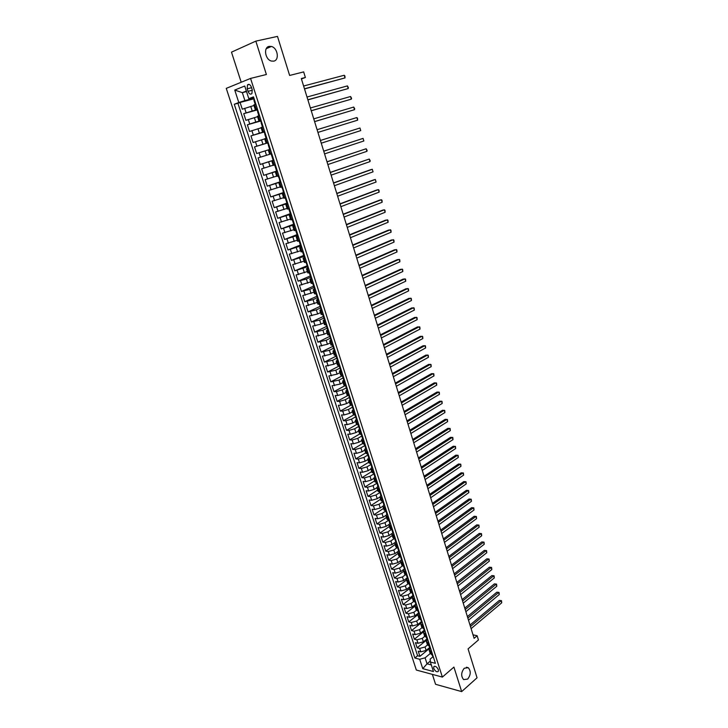<?xml version="1.0" encoding="UTF-8"?>
<svg xmlns="http://www.w3.org/2000/svg" width="728" height="728" viewBox="0 0 728 728"><rect width="100%" height="100%" fill="white"/><g stroke="black" fill="none" stroke-linecap="round" stroke-linejoin="round"><path stroke-width="1.09" d="M464.273 668.231L468.259 667.712C471.062 671.089 470.87 674.874 467.676 679.078L463.645 679.615C460.851 676.203 461.061 672.408 464.273 668.231M269.151 46.383L271.371 46.456C277.668 47.793 279.679 60.124 273.774 61.134L271.435 61.052C265.165 59.678 263.218 47.311 269.151 46.383M438.356 669.669C436.755 666.657 435.217 665.711 433.724 666.83L433.77 668.459C435.362 671.471 436.9 672.417 438.393 671.298L438.356 669.669M432.368 674.374L435.572 684.302L461.67 691.6L477.058 677.795L468.068 648.894L478.442 639.967L477.14 635.744L473.018 634.825M226.262 88.37L416.334 670.042L442.378 677.086L250.569 78.415L226.262 88.37M250.569 78.415L266.384 74.502L255.828 41.132L231.486 52.152L241.205 82.255M255.828 41.132L277.486 36.4L289.635 75.448L303.658 71.899L305.378 77.477L301.301 78.533L474.101 638.338L477.14 635.744M253.963 105.505L242.278 109.191L240.094 102.457L253.453 98.926M257.202 109.491L243.725 113.659L257.02 110.01M243.725 113.659L245.9 120.357L257.566 116.689M261.143 127.819L249.513 131.468L247.347 124.807L260.56 121.048M264.701 138.893L253.098 142.515L250.942 135.89L264.737 131.841M268.25 149.904L256.666 153.517L254.527 146.919L268.241 142.752M269.66 154.3L258.085 157.894L260.214 164.455L273.819 160.105M273.173 165.229L261.634 168.814L263.745 175.339L277.277 170.88M276.676 176.112L265.156 179.67L267.267 186.159L280.08 181.809M280.153 186.932L268.668 190.481L270.761 196.933L283.511 192.483M283.62 197.698L272.154 201.228L274.238 207.653L286.923 203.094M287.06 208.408L275.63 211.921L277.705 218.309L290.317 213.659M290.49 219.073L279.079 222.559L281.144 228.92L293.693 224.169M293.903 229.675L282.519 233.151L284.575 239.476L297.051 234.625M297.297 240.222L285.94 243.68L287.979 249.977L300.391 245.036M300.673 250.723L289.344 254.163L291.373 260.424L303.722 255.382M304.031 261.17L292.729 264.592L294.749 270.825L307.234 265.711L305.988 262.344M307.371 271.562L296.096 274.966L298.107 281.172L310.765 275.748M310.701 281.9L299.445 285.294L301.447 291.464L314.059 285.94M314.005 292.192L302.775 295.559L304.768 301.701L317.281 296.096M317.299 302.429L306.097 305.787L308.081 311.893L320.429 306.242M320.575 312.612L317.672 313.959L309.4 315.952L311.375 322.031L323.432 316.389M323.833 322.75L320.948 324.115L312.685 326.071L314.651 332.123L326.544 326.435M327.081 332.833L324.206 334.225L315.952 336.145L317.909 342.16L329.739 336.391M330.312 342.87L327.445 344.28L319.201 346.164L321.148 352.152L332.924 346.291M333.524 352.862L330.676 354.29L322.44 356.138L324.379 362.098L336.09 356.147M336.718 362.799L333.888 364.255L325.662 366.057L327.591 371.99L339.239 365.957M339.894 372.691L337.082 374.165L328.865 375.93L330.785 381.836L342.378 375.721M343.061 382.528L340.258 384.02L332.059 385.758L333.961 391.628L345.5 385.431L346.928 389.88L347.602 390.099M346.209 392.319L343.425 393.839L337.71 395.504L335.235 395.531L337.128 401.383L348.13 395.359M349.349 402.065L346.574 403.603L340.868 405.259L338.393 405.269L340.276 411.083L350.832 405.196M352.47 411.766L349.704 413.322L344.016 414.969L341.532 414.951L343.416 420.739L353.662 414.924M355.573 421.421L352.825 422.995L347.147 424.633L344.663 424.588L346.528 430.348L356.602 424.533M358.658 431.022L355.928 432.614L350.259 434.252L347.775 434.179L349.64 439.903L359.632 434.043M361.734 440.577L359.013 442.196L353.362 443.816L350.878 443.716L352.725 449.422L362.671 443.489M364.792 450.095L362.089 451.724L356.447 453.344L353.954 453.216L355.801 458.895L365.693 452.889M367.84 459.559L365.147 461.215L359.514 462.817L357.029 462.671L358.859 468.322L368.705 462.244M370.871 468.987L368.195 470.652L362.571 472.254L360.078 472.081L361.907 477.705L371.699 471.562M373.883 478.36L371.225 480.052L365.62 481.645L363.117 481.445L364.937 487.041L374.683 480.826M376.886 487.696L374.238 489.398L368.641 490.981L366.148 490.763L367.949 496.332L377.65 490.053M382.209 497.697L379.88 497.006L377.24 498.707L371.653 500.282L369.151 500.036L370.952 505.578L380.598 499.235M382.873 506.215L380.225 507.971L374.656 509.536L372.154 509.263L373.946 514.778L383.538 508.381M385.876 515.388L383.201 517.189L377.641 518.755L375.129 518.454L376.913 523.942L386.468 517.471M388.898 524.488L386.159 526.362L380.608 527.918L378.105 527.591L379.88 533.06L389.38 526.526M391.937 533.524L389.098 535.499L383.565 537.046L381.053 536.7L382.819 542.133L392.274 535.544M395.013 542.487L392.037 544.59L386.504 546.127L383.993 545.754L385.758 551.169L395.158 544.508M398.171 551.333L394.949 553.635L389.435 555.164L386.923 554.772L388.67 560.16L398.034 553.444M401.565 559.941L397.852 562.635L392.356 564.164L389.835 563.745L391.582 569.105L400.891 562.325M404.431 568.886L400.746 571.598L395.249 573.118L392.738 572.672L394.467 578.014L403.74 571.18M407.289 577.777L403.621 580.516L398.143 582.027L395.623 581.563L397.351 586.877L406.57 579.979M410.137 586.631L406.479 589.398L401.019 590.899L398.498 590.417L400.209 595.704L409.391 588.752M412.967 595.449L409.336 598.234L403.876 599.726L401.356 599.226L403.066 604.495L412.194 597.479M415.788 604.222L412.166 607.034L406.724 608.517L404.204 607.989L405.906 613.231L415.024 606.133M418.591 612.958L414.996 615.788L409.564 617.271L407.034 616.716L408.726 621.94L417.89 614.714M421.385 621.648L417.799 624.506L412.385 625.98L409.855 625.407L411.538 630.603L420.839 623.177M424.16 630.302L420.602 633.187L415.188 634.652L412.658 634.061L414.341 639.23L423.942 631.458M426.936 638.92L423.387 641.823L417.99 643.279L415.461 642.669L417.126 647.811L427.154 639.603M321.257 309.327L319.847 310.337L322.049 310.337M318.728 299.972L316.525 300.018L318.072 298.99M315.379 289.562L313.195 289.644L314.851 288.606M312.021 279.097L309.837 279.224L311.657 278.151L311.02 278.114L309.345 272.891L310.028 272.891M308.645 268.577L306.47 268.75L308.363 267.686M305.25 258.003L303.085 258.213L304.986 257.193M301.838 247.384L299.681 247.629L301.601 246.646M298.407 236.7L296.26 236.991L298.198 236.045M294.958 225.962L292.82 226.299L294.776 225.389M291.491 215.169L289.362 215.552L291.337 214.678M288.015 204.322L285.886 204.75L287.879 203.913M284.512 193.421L282.391 193.894L284.402 193.093M280.99 182.455L278.879 182.974L280.917 182.209M277.45 171.435L275.348 171.999L277.404 171.28M273.901 160.36L271.808 160.97L273.874 160.287M268.168 142.515L266.093 143.207L268.186 142.588M264.564 131.295L262.499 132.023L264.61 131.45M260.942 120.002L258.877 120.784L261.015 120.247M247.211 88.807L248.03 91.337C249.204 94.03 250.505 94.767 251.943 93.548L252.197 89.699L251.378 87.151C250.204 84.457 248.903 83.72 247.475 84.921L247.211 88.807L251.551 87.697M432.732 656.965L430.157 659.122L430.394 662.034L435.399 663.335L253.508 96.851L248.812 98.662L253.772 97.67M430.394 662.034L433.451 671.535L422.759 668.668L419.701 659.277L414.86 658.021L234.27 104.259L238.793 102.521L234.744 90.054L244.735 86.022L248.812 98.662M429.884 646.164L427.473 644.962L425.052 646.983L419.656 648.439L417.126 647.811M429.684 647.492L426.153 650.413L425.052 646.983M424.715 636.381L422.276 638.374L416.871 639.83L414.341 639.23M421.958 627.727L419.483 629.72L414.068 631.185L411.538 630.603M419.192 619.037L416.68 621.03L411.256 622.504L408.726 621.94M416.425 610.292L413.868 612.293L408.426 613.777L405.906 613.231M413.659 601.492L411.038 603.521L405.587 605.014L403.066 604.495M410.883 592.656L408.19 594.703L402.739 596.205L400.209 595.704M408.117 583.765L405.341 585.849L399.872 587.36L397.351 586.877M405.35 574.82L402.475 576.958L396.988 578.469L394.467 578.014M402.584 565.829L399.59 568.022L394.094 569.542L391.582 569.105M399.827 556.774L396.696 559.04L391.191 560.569L388.67 560.16M397.069 547.674L393.784 550.022L388.27 551.551L385.758 551.169M394.321 538.529L390.863 540.959L385.33 542.496L382.819 542.133M391.573 529.329L387.924 531.85L382.382 533.396L379.88 533.06M388.77 520.12L384.976 522.704L379.425 524.26L376.913 523.942M385.822 510.956L382.009 513.504L376.449 515.069L373.946 514.778M382.864 501.738L379.033 504.267L373.455 505.842L370.952 505.578M379.889 492.483L376.039 494.995L370.452 496.569L367.949 496.332M376.904 483.192L373.036 485.667L367.431 487.25L364.937 487.041M373.901 473.846L370.015 476.294L364.4 477.896L361.907 477.705M371.517 465.046L371.526 465.865L370.889 464.482L366.976 466.885L361.352 468.486L358.859 468.322M367.868 455.018L363.927 457.43L358.294 459.031L355.801 458.895M364.883 445.509L360.861 447.92L355.219 449.54L352.725 449.422M362.307 436.309L362.28 437.091L361.907 435.926L357.785 438.374L352.125 439.994L349.64 439.903M358.931 426.317L354.691 428.774L349.012 430.412L346.528 430.348M355.91 416.662L351.579 419.128L345.891 420.775L343.416 420.739M352.853 406.979L348.457 409.436L342.761 411.093L340.276 411.083M349.768 397.251L345.318 399.699L339.603 401.365L337.128 401.383M346.319 387.997L342.16 389.917L336.436 391.582L333.961 391.628M343.216 377.85L338.993 380.089L330.785 381.836M339.93 368.059L335.808 370.206L327.591 371.99M336.736 358.167L332.605 360.278L324.379 362.098M333.542 348.221L329.384 350.295L321.148 352.152M330.33 338.22L326.153 340.267L317.909 342.16M327.099 328.173L322.904 330.194L314.651 332.123M323.86 318.081L319.637 320.065L311.375 322.031M320.602 307.935L316.352 309.882L308.081 311.893M317.326 297.734L313.058 299.654L304.768 301.701M314.032 287.487L309.737 289.371L301.447 291.464M310.719 277.186L306.406 279.042L298.107 281.172M307.398 266.839L294.749 270.825M304.058 256.438L291.373 260.424M300.7 245.982L287.979 249.977M297.324 235.472L284.575 239.476M293.93 224.916L281.144 228.92M290.517 214.296L277.705 218.309M287.096 203.631L274.238 207.653M283.865 192.829L270.761 196.933M280.817 181.909L267.267 186.159M277.341 171.08L263.745 175.339M273.846 160.196L260.214 164.455M268.213 142.67L262.954 144.271L261.525 139.849M264.674 131.641L259.377 133.197L257.949 128.747M261.115 120.548L255.792 122.058L254.354 117.59M257.293 108.654L255.246 109.491L257.403 108.991M240.094 102.457L237.929 103.294L417.59 655.764L419.901 656.356L429.875 648.084M426.153 650.413L420.775 651.869L418.236 651.232L419.901 656.356M254.527 146.919L262.954 144.271M250.942 135.89L259.377 133.197M247.347 124.807L255.792 122.058M255.828 104.104L253.79 104.95L255.246 109.491M259.486 115.47L257.43 116.271L258.877 120.784M263.117 126.781L261.052 127.537L262.499 132.023M266.73 138.038L264.655 138.739L266.093 143.207M270.325 149.231L268.241 149.886L269.669 154.327L271.753 153.69M271.808 160.97L273.228 165.393L275.321 164.801M275.348 171.999L276.767 176.394L278.87 175.848M278.879 182.974L280.289 187.351L282.4 186.85M282.391 193.894L283.793 198.244L285.913 197.788M285.886 204.75L287.278 209.073L289.407 208.663M289.362 215.552L290.745 219.856L292.884 219.492M292.82 226.299L294.194 230.585L296.341 230.266M296.26 236.991L297.625 241.259L299.781 240.977M299.681 247.629L301.037 251.87L303.203 251.633M303.085 258.213L304.441 262.435L306.606 262.244M306.47 268.75L307.817 272.945L310.001 272.791M309.837 279.224L311.184 283.401L313.368 283.292M313.195 289.644L314.523 293.803L316.198 293.803M316.525 300.018L317.854 304.149L320.056 304.131M319.847 310.337L321.166 314.451L323.387 314.478M325.361 320.648L323.15 320.611L324.524 319.583M323.15 320.611L324.461 324.697L326.681 324.752M328.656 330.903L326.435 330.821L327.755 329.784M326.435 330.821L327.746 334.898L329.966 334.989L331.54 339.949L330.849 339.839L329.311 335.044M331.932 341.104L329.702 340.986L330.976 339.94M329.702 340.986L331.003 345.045L333.242 345.172M335.189 351.26L332.96 351.105L334.188 350.041M332.96 351.105L334.252 355.137L336.491 355.31L338.038 360.123L337.328 360.005L335.836 355.346M338.438 361.361L336.19 361.17L337.392 360.087M336.19 361.17L337.483 365.183L339.73 365.392M341.669 371.416L339.412 371.18L340.586 370.079M339.412 371.18L340.695 375.175L342.952 375.421L344.444 380.143L343.743 379.971L342.287 375.448M344.881 381.417L342.624 381.144L343.771 380.025M342.624 381.144L343.898 385.121L346.155 385.403M348.075 391.373L345.809 391.063L346.938 389.917M345.809 391.063L347.083 395.022L349.349 395.34M351.251 401.274L348.985 400.928L350.095 399.754M348.985 400.928L350.25 404.868L352.525 405.223M354.418 411.138L352.143 410.756L353.244 409.546L353.935 409.8M352.143 410.756L353.399 414.669L355.683 415.06L357.102 419.556L356.383 419.31L355.018 415.06M357.566 420.939L355.282 420.52L356.374 419.292M355.282 420.52L356.538 424.415L358.822 424.852L360.224 429.283L359.505 429.029L358.158 424.843M360.697 430.703L358.413 430.248L359.486 428.992M358.413 430.248L359.659 434.125L361.952 434.589M363.818 440.413L361.525 439.921L362.589 438.638M361.525 439.921L362.762 443.78L365.065 444.28L366.43 448.612L365.702 448.321L364.391 444.253M366.921 450.077L364.619 449.549L365.674 448.248M364.619 449.549L365.856 453.389L368.159 453.926L369.506 458.203L368.778 457.903L367.494 453.899M370.006 459.696L367.704 459.131L368.75 457.803M367.704 459.131L368.932 462.953L371.244 463.527L372.59 467.731L371.835 467.431L371.262 465.62M373.082 469.269L370.77 468.668L371.799 467.312M370.77 468.668L371.99 472.472L374.31 473.082M376.139 478.787L373.819 478.16L374.838 476.776M373.819 478.16L375.038 481.945L377.359 482.582M379.188 488.27L376.858 487.605L377.868 486.195M376.858 487.605L378.069 491.373L380.398 492.046L381.654 496.123L380.935 495.741L379.725 491.982M380.881 495.577L379.88 497.006L381.09 500.755L383.419 501.465M385.23 507.088L382.892 506.36L383.874 504.904M382.892 506.36L384.093 510.082L386.431 510.829M388.224 516.434L385.886 515.67L386.859 514.186M385.886 515.67L387.078 519.383L389.425 520.156M391.209 525.725L388.861 524.934L389.826 523.432M388.861 524.934L390.053 528.628L392.401 529.438L393.639 533.278M394.185 534.98L391.828 534.152L392.783 532.632M391.828 534.152L393.011 537.828L395.368 538.675L396.542 542.487L395.805 542.042L394.694 538.574M397.142 544.189L394.785 543.334L395.723 541.787M394.785 543.334L395.959 546.992L398.316 547.865L399.517 551.606M400.082 553.353L397.716 552.461L398.653 550.896M397.716 552.461L398.889 556.11L401.255 557.011M403.012 562.48L400.646 561.552L401.565 559.959M400.646 561.552L401.811 565.183L404.176 566.12L405.35 569.76M405.924 571.562L403.558 570.606L404.468 568.987M403.558 570.606L404.713 574.21L407.089 575.175L408.199 578.796L407.452 578.296L406.415 575.056M408.827 580.598L406.452 579.606L407.352 577.968M406.452 579.606L407.607 583.201L409.982 584.193M411.72 589.589L409.336 588.57L410.228 586.914M409.336 588.57L410.483 592.146L412.867 593.174L413.977 596.687L413.195 596.168L412.194 593.047M414.596 598.543L412.203 597.497L413.085 595.813M412.203 597.497L413.349 601.055L415.734 602.111L416.798 605.587L415.06 601.974M417.453 607.452L415.06 606.379L415.925 604.668M415.06 606.379L416.198 609.918L418.591 611.001M420.302 616.316L417.899 615.215L418.764 613.486M417.899 615.215L419.037 618.736L421.439 619.856L422.468 623.232L420.757 619.71M423.132 625.143L420.729 624.014L421.585 622.267M420.729 624.014L421.858 627.518L424.26 628.664L425.307 631.986L423.587 628.51M425.953 633.933L423.55 632.769L424.388 631.003M423.55 632.769L424.67 636.263L427.081 637.437M428.765 642.678L426.353 641.486L427.181 639.694M431.558 651.378L429.138 650.159L429.966 648.348M429.138 650.159L430.257 653.617L432.669 654.854L433.697 658.03M246.528 91.582L242.342 92.656L244.908 100.591L238.793 102.521M253.28 98.371L244.908 100.591M461.67 691.6L453.917 667.085L442.378 677.086M301.438 78.988L305.378 77.477M246.364 91.064L242.342 92.656L234.744 90.054M430.312 661.051L427.036 663.818L431.331 664.937M430.23 653.544L425.097 657.821L427.036 663.818L422.759 668.668M237.929 103.294L234.27 104.259M417.59 655.764L414.86 658.021M419.701 659.277L425.097 657.821M253.89 98.053L253.253 98.307L254.336 100.428M255.701 103.704L255.082 103.986L255.765 103.877M304.513 88.943L345.017 77.923L304.459 88.78M344.217 75.257L344.917 75.985L345.017 77.923L344.217 75.257L303.612 86.022M255.082 103.986L253.954 100.464M259.341 115.033L257.512 109.409L256.902 109.646L257.949 111.748M259.286 115.051L258.713 115.297L259.386 115.17M307.889 99.891L348.193 88.561L307.853 99.763M347.402 85.904L348.412 87.678L348.193 88.561L347.402 85.904L307.007 97.024M258.713 115.297L257.594 111.793M261.17 120.721L260.524 120.93L261.534 123.005M262.963 126.308L262.335 126.554L262.99 126.399M262.908 126.326L261.143 120.712M311.256 110.783L351.351 99.154L311.229 110.702M350.568 96.505L351.569 98.262L351.351 99.154L350.568 96.505L310.383 107.972M262.335 126.554L261.216 123.068M266.566 137.519L264.755 131.959L264.127 132.159L265.101 134.216M266.512 137.537L265.929 137.747L266.575 137.574M314.605 121.631L354.5 109.691L314.587 121.576M353.717 107.062L354.709 108.781L354.5 109.691L353.717 107.062L313.75 118.864M265.929 137.747L264.81 134.28M270.088 148.694L269.506 148.885L270.152 148.685L268.341 143.143L267.722 143.325L268.641 145.373M317.936 132.414L357.63 120.175L317.927 132.405M356.847 117.554L357.521 118.218L357.63 120.175L356.847 117.554L317.099 129.702M269.506 148.885L268.395 145.436M271.944 154.281L271.289 154.427L271.926 154.218M273.71 159.778L273.064 159.96L271.289 154.427M273.655 159.796L271.917 154.272M320.42 140.486L359.969 128.001L360.742 130.603L321.248 143.17M320.42 140.468L359.969 128.001L360.742 130.603M275.502 165.347L274.838 165.474L275.466 165.247M277.195 170.834L276.604 170.98L274.838 165.474M275.475 165.338L277.241 170.771M323.733 151.215L363.072 138.402L363.845 140.986L324.561 153.89M323.714 151.16L363.072 138.402L363.845 140.986M279.033 176.358L278.369 176.467L278.988 176.222M280.781 181.8L280.125 181.945L279.461 179.862M327.027 161.889L366.157 148.749L366.93 151.324L327.855 164.546M279.752 179.734L278.369 176.467M326.999 161.798L366.157 148.749L367.121 150.377L366.93 151.324M282.555 187.314L281.882 187.405L282.491 187.132M284.284 192.72L283.629 192.847L282.964 190.782M330.312 172.509L369.233 159.041L369.997 161.607L331.122 175.157M283.265 190.663L281.882 187.405M330.266 172.39L369.233 159.041L370.188 160.651L369.997 161.607M286.049 198.216L285.376 198.28L285.977 197.989M287.778 203.594L287.114 203.703L285.376 198.28M333.57 183.083L372.29 169.287L373.055 171.844L334.38 185.713M333.524 182.919L370.552 169.733L372.29 169.287L373.055 171.844M289.462 209.027L288.852 209.109L289.453 208.79M291.245 214.405L290.581 214.496L288.852 209.109M289.535 209.054L291.218 214.387M336.818 193.593L375.339 179.479L376.094 182.027L337.628 196.214M336.755 193.402L373.591 179.916L375.339 179.479L376.094 182.027M292.929 219.811L292.31 219.874L292.902 219.537M294.704 225.161L294.03 225.234L292.31 219.874M292.993 219.838L294.676 225.152M340.049 204.058L378.369 189.635L379.124 192.156L340.85 206.67M339.976 203.831L376.622 190.035L378.369 189.635L378.997 190.163L379.124 192.156M296.442 230.576L295.75 230.585L296.232 230.285M298.143 235.863L297.47 235.918L295.75 230.585M343.261 214.469L381.381 199.727L382.136 202.248L344.062 217.062M343.179 214.205L379.634 200.118L381.381 199.727L382 200.246L382.136 202.248M299.872 241.25L299.417 241.05M301.556 246.51L300.882 246.546L299.172 241.241M299.845 241.232L301.547 246.483M346.455 224.834L384.384 209.782L385.13 212.285L347.256 227.409M346.364 224.533L382.637 210.146L384.384 209.782L384.994 210.283L385.13 212.285M303.276 251.87L302.666 251.733M304.959 257.102L304.277 257.13L302.584 251.843M304.905 257.13L303.248 251.861M349.64 235.144L387.369 219.783L388.115 222.277L350.432 237.71M349.54 234.807L385.622 220.129L387.979 220.266L388.115 222.277M306.67 262.435L305.969 262.399M308.29 267.667L307.662 267.649L307.407 265.338M352.807 245.4L390.344 229.739L391.082 232.223L353.599 247.957M352.698 245.036L388.588 230.066L390.945 230.203L391.082 232.223M311.657 278.151L309.982 272.918M355.956 255.61L393.302 239.649L394.039 242.115L356.747 258.149M355.837 255.209L391.546 239.958L393.894 240.094L394.039 242.115M313.404 283.41L312.749 283.383M315.015 288.588L314.369 288.534L312.712 283.383M313.377 283.401L315.051 288.534M359.095 265.766L396.241 249.504L396.978 251.97L359.878 268.295M358.959 265.329L394.485 249.804L396.833 249.941L396.978 251.97M318.345 298.971L317.699 298.899L316.07 293.821M362.216 275.876L399.171 259.323L399.899 261.771L362.99 278.396M362.071 275.411L397.415 259.596L399.754 259.741L399.899 261.771M321.712 309.273L321.012 309.209L319.401 304.204M321.658 309.3L320.047 304.158M365.32 285.931L402.093 269.087L402.811 271.526L366.093 288.443M365.165 285.44L400.336 269.342L402.666 269.487L402.811 271.526M324.961 319.574L324.306 319.474L322.722 314.532M368.414 295.941L404.996 278.815L405.714 281.236L369.178 298.435M368.25 295.413L403.23 279.051L405.56 279.197L405.714 281.236M328.246 329.802L327.582 329.675L326.026 324.815M326.663 324.752L328.292 329.757M371.489 305.906L407.88 288.488L408.599 290.9L372.254 308.39M371.316 305.341L406.124 288.707L408.444 288.861L408.599 290.9M374.547 315.816L410.756 298.125L411.475 300.518L375.311 318.291M374.365 315.224L409 298.325L411.311 298.471L411.475 300.518M334.816 350.077L334.097 349.941L332.578 345.218M377.595 325.689L413.613 307.707L414.332 310.101L378.351 328.146M333.852 347.565L333.479 348.029M377.395 325.061L411.857 307.889L414.168 308.044L414.332 310.101M380.626 335.508L416.462 317.253L417.18 319.628L381.381 337.947M337.073 357.621L336.718 358.094M380.416 334.853L414.705 317.417L417.017 317.572L417.18 319.628M341.214 370.197L340.54 370.006L339.066 365.42M339.703 365.392L341.259 370.152M383.638 345.272L419.301 326.745L420.011 329.111L384.393 347.711M340.285 367.622L339.93 368.113M383.429 344.59L417.535 326.89L419.847 327.054L420.011 329.111M386.641 355L422.122 336.2L422.832 338.556L387.387 357.421M343.479 377.577L343.134 378.078M386.422 354.281L420.356 336.327L422.659 336.491L422.832 338.556M389.626 364.673L424.934 345.609L425.634 347.957L390.372 367.094M389.398 363.936L423.168 345.727L425.461 345.891L425.634 347.957M350.778 399.972L350.095 399.736L348.685 395.349M392.601 374.31L427.727 354.973L428.428 357.311L393.338 376.713M349.822 397.342L349.495 397.87M392.365 373.537L425.962 355.073L428.255 355.237L428.428 357.311M395.559 383.893L430.512 364.3L431.204 366.621L396.296 386.286M352.971 407.161L352.643 407.689L351.861 405.232M395.313 383.092L428.746 364.382L431.031 364.546L431.204 366.621M398.507 393.439L433.287 373.582L433.97 375.894L399.235 395.814M356.101 416.926L355.783 417.463M398.243 392.601L431.513 373.646L433.797 373.81L433.97 375.894M401.437 402.93L436.045 382.819L436.727 385.121L402.165 405.296M359.213 426.644L358.913 427.19M401.174 402.074L434.27 382.864L436.554 383.037L436.727 385.121M363.354 438.966L362.608 438.702L362.025 436.864M361.925 434.589L363.354 438.957M404.349 412.385L438.784 392.019L439.466 394.303L405.077 414.742M361.907 435.926L361.279 434.571M404.076 411.493L437.018 392.046L439.293 392.219L439.466 394.303M407.252 421.785L441.523 401.164L442.196 403.449L407.98 424.133M365.392 445.936L365.119 446.501M406.97 420.875L439.748 401.183L442.014 401.356L442.196 403.449M410.146 431.149L444.235 410.283L444.917 412.549L410.865 433.488M368.459 455.519L368.195 456.083M409.855 430.202L442.469 410.274L444.735 410.456L444.917 412.549M413.022 440.467L446.947 419.355L447.62 421.612L413.741 442.788M412.721 439.494L445.172 419.328L447.438 419.51L447.62 421.612M374.283 473.082L375.593 477.268L374.884 476.913L373.637 473.036M415.888 449.74L449.64 428.382L450.314 430.63L416.598 452.052M374.556 474.538L374.31 475.111M415.579 448.739L447.866 428.346L450.132 428.528L450.314 430.63M377.341 482.582L378.633 486.714L377.914 486.35L376.695 482.537M418.736 458.977L452.325 437.373L452.998 439.612L419.446 461.27M377.577 483.984L377.341 484.557M418.418 457.948L450.55 437.319L452.807 437.501L452.998 439.612M421.567 468.159L455 446.319L455.664 448.548L422.276 470.452M380.589 493.375L380.362 493.966M421.248 467.112L453.226 446.246L455.473 446.437L455.664 448.548M384.657 505.487L383.938 505.095L382.746 501.392M424.397 477.304L457.657 455.228L458.322 457.448L425.097 479.588M383.583 502.73L383.365 503.321M424.06 476.23L455.883 455.146L458.13 455.337L458.322 457.448M386.404 510.829L387.651 514.805L386.923 514.396L385.758 510.756M427.2 486.413L460.305 464.091L460.961 466.302L427.9 488.679M386.559 512.039L386.359 512.63M426.863 485.303L458.531 463.991L460.769 464.191L460.961 466.302M390.672 524.042L389.899 523.65L388.752 520.074M430.002 495.468L462.944 472.918L463.599 475.12L430.694 497.725M389.526 521.312L389.334 521.894M429.647 494.339L461.161 472.809L463.399 473L463.599 475.12M393.621 533.287L392.865 532.869L391.728 529.347M432.787 504.486L465.565 481.709L466.22 483.902L433.479 506.734M392.483 530.53L392.301 531.121M432.432 503.33L463.791 481.581L466.02 481.781L466.22 483.902M435.553 513.467L468.177 490.463L468.823 492.638L436.245 515.706M395.422 539.712L395.249 540.303M435.189 512.285L466.402 490.317L468.623 490.517L468.823 492.638M399.499 551.615L398.744 551.169L397.643 547.765M438.311 522.404L470.779 499.171L471.425 501.346L439.002 524.633M398.343 548.848L398.189 549.44M437.938 521.193L468.996 499.017L471.225 499.217L471.425 501.346M402.438 560.706L401.656 560.251L400.582 556.902M441.059 531.294L473.364 507.844L474.01 510.01L441.741 533.515M401.255 557.939L401.11 558.531M440.677 530.066L471.589 507.671L473.81 507.871L474.01 510.01M471.589 507.671L473.81 507.871M405.332 569.769L404.568 569.296L403.503 566.002M443.798 540.158L475.939 516.48L476.585 518.627L444.471 542.36M404.158 566.994L404.013 567.585M443.407 538.893L474.165 516.288L476.376 516.498L476.585 518.627M474.165 516.288L476.376 516.498M446.519 548.967L478.505 525.07L479.151 527.218L447.192 551.169M407.043 576.003L406.906 576.594M446.118 547.684L476.731 524.87L478.942 525.079L479.151 527.218M476.731 524.87L478.942 525.079M411.129 587.742L410.337 587.259L409.309 584.074M449.221 557.739L481.062 533.633L481.699 535.763L449.895 559.932M409.909 584.966L409.791 585.558M448.821 556.438L479.279 533.415L481.49 533.624L481.699 535.763M479.279 533.415L481.49 533.624M451.915 566.475L483.61 542.151L484.238 544.271L452.589 568.65M412.767 593.893L412.658 594.485M451.506 565.146L481.827 541.923L484.029 542.133L484.238 544.271M481.827 541.923L484.029 542.133M454.6 575.175L486.14 550.632L486.768 552.743L455.273 577.34M415.615 602.775L415.506 603.366M454.181 573.819L484.357 550.386L486.559 550.596L486.768 552.743M484.357 550.386L486.559 550.596M419.683 614.405L418.891 613.877L417.918 610.865M457.275 583.829L488.661 559.077L489.289 561.179L457.939 585.985M418.445 611.62L418.345 612.202M456.847 582.445L486.877 558.822L489.07 559.031L489.289 561.179M486.877 558.822L489.07 559.031M459.932 592.446L491.173 567.485L491.8 569.578L460.596 594.594M421.266 620.42L421.175 621.002M459.505 591.045L489.389 567.212L491.582 567.43L491.8 569.578M489.389 567.212L491.582 567.43M462.58 601.019L493.666 575.857L494.294 577.941L463.245 603.157M424.069 629.183L423.987 629.765M462.144 599.599L491.891 575.575L494.075 575.784L494.294 577.941M491.891 575.575L494.075 575.784M428.128 640.704L427.318 640.13L426.399 637.273M465.219 609.564L496.159 584.193L496.778 586.268L465.875 611.693M426.863 637.91L426.79 638.483M464.773 608.117L494.376 583.892L496.56 584.111L496.778 586.268M494.376 583.892L496.56 584.111M430.921 649.385L430.111 648.803L429.202 646M467.84 618.063L498.635 592.492L499.253 594.558L468.495 620.183M429.638 646.591L429.575 647.165M467.385 616.589L496.851 592.183L499.035 592.401L499.253 594.558M496.851 592.183L499.035 592.401M433.67 658.039L431.995 654.681M470.452 626.526L501.101 600.755L501.719 602.811L471.107 628.637M432.405 655.227L432.35 655.801M469.997 625.034L499.317 600.427L501.492 600.655L501.719 602.811M499.317 600.427L501.492 600.655M423.387 641.823L422.276 638.374M420.602 633.187L419.483 629.72M417.799 624.506L416.68 621.03M414.996 615.788L413.868 612.293M412.166 607.034L411.038 603.521M409.336 598.234L408.19 594.703M406.479 589.398L405.341 585.849M403.621 580.516L402.475 576.958M400.746 571.598L399.59 568.022M397.852 562.635L396.696 559.04M394.949 553.635L393.784 550.022M392.037 544.59L390.863 540.959M389.098 535.499L387.924 531.85M386.159 526.362L384.976 522.704M383.201 517.189L382.009 513.504M380.225 507.971L379.033 504.267M377.24 498.707L376.039 494.995M374.238 489.398L373.036 485.667M371.225 480.052L370.015 476.294M368.195 470.652L366.976 466.885M365.147 461.215L363.927 457.43M362.089 451.724L360.861 447.92M359.013 442.196L357.785 438.374M355.928 432.614L354.691 428.774M352.825 422.995L351.579 419.128M349.704 413.322L348.457 409.436M346.574 403.603L345.318 399.699M343.425 393.839L342.16 389.917M340.258 384.02L338.993 380.089M337.082 374.165L335.808 370.206M333.888 364.255L332.605 360.278M330.676 354.29L329.384 350.295M327.445 344.28L326.153 340.267M324.206 334.225L322.904 330.194M320.948 324.115L319.637 320.065M317.672 313.959L316.352 309.882M314.378 303.749L313.058 299.654M311.065 293.493L309.737 289.371M307.744 283.183L306.406 279.042M304.404 272.818L303.057 268.659M301.046 262.399L299.699 258.222M297.67 251.934L296.314 247.729M294.276 241.414L292.911 237.191M290.863 230.84L289.498 226.59M287.442 220.211L286.068 215.943M283.993 209.528L282.61 205.241M280.535 198.79L279.142 194.476M277.05 187.997L275.657 183.665M273.555 177.15L272.154 172.791M270.043 166.248L268.623 161.871M266.503 155.282L265.083 150.887M252.179 110.874L250.732 106.379M246.1 112.785L244.654 108.299M420.775 651.869L419.656 648.439M417.99 643.279L416.871 639.83M415.188 634.652L414.068 631.185M412.385 625.98L411.256 622.504M409.564 617.271L408.426 613.777M406.724 608.517L405.587 605.014M403.876 599.726L402.739 596.205M401.019 590.899L399.872 587.36M398.143 582.027L396.988 578.469M395.249 573.118L394.094 569.542M392.356 564.164L391.191 560.569M389.435 555.164L388.27 551.551M386.504 546.127L385.33 542.496M383.565 537.046L382.382 533.396M380.608 527.918L379.425 524.26M377.641 518.755L376.449 515.069M374.656 509.536L373.455 505.842M371.653 500.282L370.452 496.569M368.641 490.981L367.431 487.25M365.62 481.645L364.4 477.896M362.571 472.254L361.352 468.486M359.514 462.817L358.294 459.031M356.447 453.344L355.219 449.54M353.362 443.816L352.125 439.994M350.259 434.252L349.012 430.412M347.147 424.633L345.891 420.775M344.016 414.969L342.761 411.093M340.868 405.259L339.603 401.365M337.71 395.504L336.436 391.582M334.525 385.694L333.251 381.763M331.34 375.839L330.057 371.89M328.128 365.938L326.845 361.971M324.906 355.992L323.614 351.997M321.667 345.991L320.365 341.978M318.409 335.945L317.099 331.904M315.133 325.844L313.823 321.785M311.848 315.697L310.528 311.62M308.545 305.496L307.216 301.401M305.223 295.24L303.885 291.127M301.883 284.939L300.546 280.808M298.526 274.583L297.179 270.434M295.159 264.182L293.803 260.005M291.764 253.717L290.408 249.522M288.361 243.207L286.996 238.993M284.939 232.642L283.565 228.401M281.499 222.022L280.116 217.763M278.041 211.357L276.649 207.071M274.565 200.628L273.173 196.314M271.071 189.844L269.669 185.513M267.558 179.006L266.148 174.656M264.027 168.113L262.617 163.736M260.478 157.157L259.059 152.762M256.911 146.155L255.483 141.733M253.335 135.089L251.888 130.649M249.731 123.969L248.284 119.501M256.156 109.082L254.691 104.532M259.796 120.411L258.34 115.879M263.418 131.677L261.971 127.182M267.021 142.888L265.584 138.411M270.607 154.045L269.169 149.586M274.174 165.138L272.745 160.706M277.714 176.176L276.303 171.763M281.245 187.151L279.834 182.764M284.757 198.071L283.356 193.712M288.252 208.945L286.85 204.604M291.719 219.747L290.336 215.433M295.177 230.503L293.794 226.208M298.616 241.205L297.242 236.928M302.038 251.852L300.673 247.602M305.441 262.444L304.086 258.213M308.827 272.973L307.471 268.769M312.194 283.456L310.847 279.27M315.552 293.885L314.214 289.726M318.882 304.268L317.554 300.118M322.204 314.587L320.875 310.465M325.507 324.861L324.188 320.766M328.792 335.089L327.473 331.003M332.059 345.254L330.749 341.195M335.308 355.373L334.016 351.333M338.547 365.447L337.255 361.425M341.769 375.466L340.476 371.462M344.972 385.44L343.689 381.454M348.157 395.359L346.883 391.391M351.333 405.232L350.068 401.283M354.49 415.051L353.226 411.129M357.63 424.824L356.374 420.921M360.76 434.552L359.505 430.667M363.873 444.235L362.626 440.367M366.967 453.872L365.729 450.022M370.042 463.454L368.814 459.623M373.109 473L371.89 469.187M376.167 482.491L374.947 478.696M379.197 491.937L377.987 488.16M382.218 501.337L381.017 497.588M385.23 510.701L384.029 506.961M388.224 520.01L387.023 516.288M391.2 529.283L390.008 525.58M394.166 538.502L392.984 534.816M397.115 547.684L395.941 544.016M400.054 556.82L398.88 553.171M402.975 565.92L401.811 562.28M405.887 574.965L404.723 571.353M408.781 583.974L407.625 580.38M411.657 592.938L410.51 589.361M414.532 601.865L413.386 598.298M417.381 610.746L416.243 607.197M420.229 619.592L419.091 616.061M423.05 628.391L421.921 624.879M425.871 637.146L424.743 633.651M428.674 645.873L427.554 642.387M431.458 654.545L430.348 651.078M252.343 90.227L248.03 91.337M255.674 103.676L253.863 98.043M280.753 181.782L279.006 176.349M284.257 192.702L282.528 187.305M287.751 203.576L286.022 198.198M298.116 235.854L296.414 230.558M308.317 267.631L306.643 262.426M318.373 298.935L316.726 293.803M324.988 319.546L323.359 314.469M334.789 350.068L333.215 345.172M347.629 390.072L346.137 385.403M350.805 399.945L349.322 395.34M353.963 409.773L352.498 405.223M384.684 505.469L383.401 501.455M390.654 524.06L389.398 520.156M402.42 560.715L401.237 557.011M411.111 587.751L409.964 584.193M419.665 614.414L418.573 611.001M428.11 640.713L427.054 637.428M430.894 649.394L429.857 646.155M468.259 667.712L466.375 667.23M271.371 46.456L266.239 48.703M434.389 666.266L433.724 666.83M427.473 644.962L426.353 641.486M249.34 84.457L247.475 84.921M352.643 407.689L353.244 409.546M370.57 463.49L370.889 464.482"/></g></svg>
